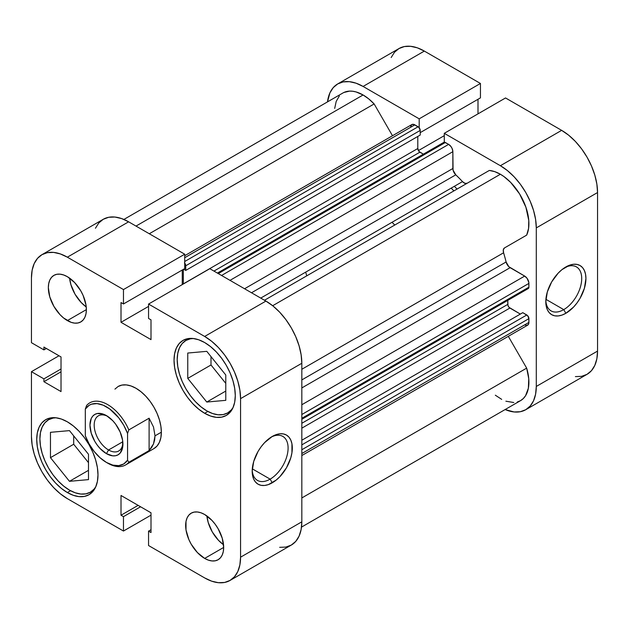 <?xml version="1.0" encoding="UTF-8"?>
<svg xmlns="http://www.w3.org/2000/svg" width="629" height="629" viewBox="0 0 629 629"><rect width="100%" height="100%" fill="white"/><g stroke="black" fill="none" stroke-linecap="round" stroke-linejoin="round"><path stroke-width="0.94" d="M563.749 309.625A25.388 14.664 120 0 0 581.699 279.119A25.388 14.664 120 0 0 564.779 267.6A25.388 14.664 -60 0 1 576.447 266.9A25.388 14.664 -60 0 1 580.339 287.249A25.388 14.664 -60 0 1 563.749 309.625L545.901 299.318L563.749 309.625A25.388 14.664 -60 0 1 551.059 310.883A25.388 14.664 -60 0 1 545.83 300.426A25.388 14.664 120 0 0 563.749 309.625L565.864 313.281L563.749 309.625M565.864 266.94A28.376 16.385 -60 0 1 585.929 278.521A28.376 16.385 -60 0 1 565.864 313.281L573.546 307.086L577.013 302.942L580.056 298.303L584.404 288.271L585.929 278.521L585.544 274.228L584.404 270.541L582.548 267.6L580.056 265.532L577.013 264.408L573.546 264.266L569.78 265.123L561.949 269.644L558.182 273.135L551.672 281.918L547.324 291.942L545.799 301.692L546.184 305.993L547.324 309.68L549.18 312.613L551.672 314.689L554.715 315.813L558.182 315.947L561.949 315.098L565.864 313.281A28.376 16.385 -60 0 1 545.799 301.692A28.376 16.385 -60 0 1 565.864 266.94L565.864 266.94M457.063 189.077A95.592 55.187 -120 0 0 454.342 186.31A95.592 55.187 -120 0 1 457.063 189.077M451.174 188.142A95.592 55.187 60 0 1 453.894 190.901A95.592 55.187 -120 0 0 451.174 188.142M505.535 97.959L444.278 133.324L500.385 165.718L561.642 130.352L505.535 97.959L444.278 133.324L500.385 165.718L507.391 170.553L514.129 176.804L520.332 184.218L525.773 192.521L530.239 201.382L533.557 210.463L535.601 219.427L536.293 227.91L536.293 386.45L535.601 394.147L533.557 400.744L530.239 405.996L525.773 409.699L520.332 411.72L514.129 411.964L505.118 409.558A50.784 29.319 60 0 0 525.773 409.699A50.784 29.319 60 0 0 536.293 386.45L536.293 227.91L597.55 192.545L596.858 184.061L594.814 175.098L591.496 166.017L587.03 157.156L581.589 148.853L575.386 141.439L568.647 135.188L561.642 130.352L505.535 97.959M337.694 83.932A50.784 29.319 60 0 1 363.082 86.448L424.339 51.083L363.082 86.448L419.189 118.834L480.446 83.468L480.446 97.865L420.219 132.633L480.446 97.865L480.446 83.468L424.339 51.083A50.784 29.319 -120 0 0 398.951 48.567L337.694 83.932A50.784 29.319 60 0 0 327.489 101.898L329.911 92.888L333.228 87.635L337.694 83.932L343.135 81.919L349.339 81.668L356.077 83.201L363.082 86.448L419.189 118.834L419.189 127.711L419.189 118.834L480.446 83.468L424.339 51.083L417.334 47.828L410.595 46.302L404.392 46.546L398.951 48.567L394.485 52.27L391.167 57.522M444.278 142.201L444.278 133.324L444.278 142.201M477.993 113.857L477.993 99.272L477.993 113.857M575.386 376.598L581.589 376.346L587.03 374.334L591.496 370.63L594.814 365.378L596.858 358.782L597.55 351.084L597.55 192.545L597.55 351.084L536.293 386.45L597.55 351.084A50.784 29.319 -120 0 1 587.03 374.334L525.773 409.699M561.642 130.352L500.385 165.718A50.784 29.319 60 0 1 536.293 227.91L597.55 192.545A50.784 29.319 -120 0 0 561.642 130.352M444.278 135.667L418.411 150.598L444.278 135.667M95.828 486.673A41.821 24.146 60 0 1 90.379 492.185A41.821 24.146 60 0 1 69.473 490.117A41.821 24.146 60 0 1 42.151 453.257A41.821 24.146 60 0 1 48.559 419.747A41.821 24.146 60 0 1 56.06 417.79L53.04 418.088L48.559 419.747L44.887 422.798L42.151 427.122L40.468 432.563L39.902 438.893L40.468 445.882L42.151 453.257L44.887 460.743L48.559 468.039L53.04 474.871L58.151 480.981L63.702 486.131L69.473 490.117L75.244 492.79L80.787 494.048L85.898 493.844L90.379 492.185L94.059 489.134L95.828 486.681M233.123 407.403A41.821 24.146 60 0 1 227.682 412.915A41.821 24.146 60 0 1 206.776 410.839A41.821 24.146 60 0 1 179.454 373.988A41.821 24.146 60 0 1 185.862 340.478A41.821 24.146 60 0 1 193.355 338.52L190.343 338.819L185.862 340.478L182.182 343.528L179.454 347.853L177.771 353.286L177.197 359.623L177.771 366.613L179.454 373.988L182.182 381.473L185.862 388.769L190.343 395.602L195.454 401.711L201.005 406.853L206.776 410.839L212.539 413.52L218.09 414.778L223.201 414.574L227.682 412.915L231.362 409.864L233.123 407.403M69.607 278.144A26.882 15.521 -120 0 0 86.236 306.952L81.204 302.533L75.04 294.215L70.92 284.709L69.607 278.144M67.358 320.593A26.882 15.521 60 0 1 49.793 296.904A26.882 15.521 60 0 1 53.913 275.36A26.882 15.521 60 0 1 67.358 276.689L63.647 274.975L60.085 274.165L56.799 274.291L53.913 275.36L51.554 277.326L49.793 280.102L48.716 283.6L48.347 287.665L49.793 296.904L53.913 306.409L60.085 314.728L63.647 318.03L71.069 322.315L74.631 323.125L77.917 322.992L80.803 321.93L83.17 319.964L84.923 317.189L86.008 313.69L86.37 309.617L67.358 320.593L86.37 309.617L86.008 305.128L83.17 295.575L80.803 290.881L74.631 282.563L67.358 276.689A26.882 15.521 60 0 1 84.923 300.387A26.882 15.521 60 0 1 80.803 321.93A26.882 15.521 60 0 1 67.358 320.593M206.902 515.953A26.882 15.521 -120 0 0 223.539 544.761L218.507 540.342L212.343 532.024L208.223 522.518L206.902 515.953M204.661 558.41A26.882 15.521 60 0 1 187.096 534.713A26.882 15.521 60 0 1 191.216 513.17A26.882 15.521 60 0 1 204.661 514.506L200.95 512.784L197.388 511.975L194.102 512.108L191.216 513.17L188.849 515.135L187.096 517.919L186.011 521.41L186.011 529.972L188.849 539.525L191.216 544.219L197.388 552.537L204.661 558.41L208.372 560.125L211.934 560.934L215.22 560.809L218.106 559.739L220.464 557.781L222.226 554.998L223.303 551.507L223.672 547.434L204.661 558.41L223.672 547.434L222.226 538.196L218.106 528.698L215.22 524.303L211.934 520.372L204.661 514.506A26.882 15.521 60 0 1 222.226 538.196A26.882 15.521 60 0 1 218.106 559.739A26.882 15.521 60 0 1 204.661 558.41M252.213 469.942A25.388 14.664 120 0 0 270.14 479.141L272.255 482.797A28.376 16.385 -60 0 1 252.19 471.207A28.376 16.385 -60 0 1 272.255 436.455L264.573 442.651L261.106 446.794L258.063 451.433L253.715 461.458L252.19 471.207L252.575 475.508L253.715 479.196L255.571 482.129L258.063 484.204L261.106 485.329L264.573 485.462L268.339 484.613L276.17 480.092L279.936 476.601L286.447 467.819L290.795 457.786L291.935 452.786L291.935 443.744L290.795 440.056L288.939 437.116L286.447 435.048L283.404 433.924L279.936 433.782L276.17 434.639L272.255 436.455A28.376 16.385 -60 0 1 292.32 448.037A28.376 16.385 -60 0 1 272.255 482.797L270.14 479.141A25.388 14.664 -60 0 1 257.442 480.399A25.388 14.664 -60 0 1 252.213 469.942M252.284 468.833L270.14 479.141L252.284 468.833M67.358 492.554A43.315 25.011 60 0 1 39.061 454.382A43.315 25.011 60 0 1 45.705 419.677A43.315 25.011 60 0 1 67.358 421.823L61.383 419.048L55.635 417.742L50.344 417.955L45.705 419.677L41.891 422.837L39.061 427.311L37.315 432.941L36.734 439.506L37.315 446.739L39.061 454.382L41.891 462.134L45.705 469.69L50.344 476.766L55.635 483.096L61.383 488.426L67.358 492.554L73.334 495.322L79.081 496.627L84.372 496.415L89.019 494.701L92.825 491.54L95.655 487.058L97.401 481.429L97.99 474.871L97.401 467.63L95.655 459.988L92.825 452.243L89.019 444.679L84.372 437.603L79.081 431.282L73.334 425.951L67.358 421.823A43.315 25.011 60 0 1 95.655 459.988A43.315 25.011 60 0 1 89.019 494.701A43.315 25.011 60 0 1 67.358 492.554L70.55 490.714L67.358 492.554M204.661 413.284A43.315 25.011 60 0 1 176.364 375.112A43.315 25.011 60 0 1 183 340.399A43.315 25.011 60 0 1 204.661 342.546L198.685 339.778L192.938 338.473L187.646 338.685L183 340.399L179.194 343.56L176.364 348.041L174.618 353.671L174.029 360.228L174.618 367.47L176.364 375.112L179.194 382.857L183 390.42L187.646 397.497L192.938 403.826L198.685 409.149L204.661 413.284L210.636 416.052L216.384 417.357L221.675 417.145L226.314 415.423L230.128 412.27L232.958 407.789L234.703 402.159L235.285 395.602L234.703 388.36L232.958 380.718L230.128 372.966L226.314 365.41L221.675 358.333L216.384 352.004L210.636 346.673L204.661 342.546A43.315 25.011 60 0 1 232.958 380.718A43.315 25.011 60 0 1 226.314 415.423A43.315 25.011 60 0 1 204.661 413.284L207.845 411.445L204.661 413.284M118.087 386.505A35.845 20.694 60 0 1 136.013 388.282L131.068 385.986L126.311 384.909L121.924 385.082L118.087 386.505L114.934 389.123M279.661 547.332L285.865 547.081L291.306 545.068L295.772 541.365L299.089 536.112L301.134 529.516L301.826 521.818L240.569 557.192A50.784 29.319 60 0 1 230.049 580.433A50.784 29.319 60 0 1 204.661 577.917L148.554 545.532L148.554 531.135L151.007 532.551L151.007 512.8L121.012 495.479L121.012 515.237L123.465 516.653L123.465 531.041L67.358 498.648L60.353 493.812L53.614 487.561L47.411 480.147L41.97 471.844L37.504 462.983L34.186 453.902L32.142 444.939L31.45 436.455L31.45 371.668L58.992 355.77L31.45 371.668L43.912 378.87L43.912 381.693L61.021 391.576L61.021 356.942L43.912 347.059L43.912 349.889L31.45 342.695L31.45 277.916L32.142 270.218L34.186 263.622L37.504 258.37L41.97 254.666L47.411 252.654L53.614 252.402L60.353 253.935L67.358 257.182L128.615 221.817L184.722 254.202L123.465 289.568L67.358 257.182L123.465 289.568L123.465 303.964L121.012 302.549L121.012 322.307L151.007 339.621L151.007 319.862L148.554 318.447L148.554 304.059L204.661 336.452L211.666 341.288L218.405 347.538L224.608 354.953L230.049 363.255L234.515 372.116L237.833 381.198L239.877 390.161L240.569 398.644L240.569 557.192L239.877 564.881L237.833 571.478L234.515 576.73L230.049 580.433L224.608 582.454L218.405 582.698L211.666 581.172L204.661 577.917L148.554 545.532L148.554 531.135L151.007 529.728L148.554 531.135L151.007 532.551L151.007 512.8L121.012 495.479L121.012 515.237L138.121 505.362L121.012 515.237L123.465 516.653L140.574 506.77L123.465 516.653L123.465 531.041L67.358 498.648A50.784 29.319 60 0 1 31.45 436.455L31.45 371.668L43.912 378.87L61.021 368.987L43.912 378.87L43.912 381.693L61.021 371.818L43.912 381.693L61.021 391.576L61.021 356.942L43.912 347.059L43.912 349.889L46.365 348.474L43.912 349.889L31.45 342.695L31.45 277.916A50.784 29.319 60 0 1 41.97 254.666A50.784 29.319 60 0 1 67.358 257.182L128.615 221.817L121.609 218.57L114.871 217.036L108.668 217.28L103.227 219.301L98.761 223.004L95.443 228.256M230.049 580.433L291.306 545.068A50.784 29.319 -120 0 0 301.826 521.818L240.569 557.192L240.569 398.644L301.826 363.279L301.826 521.818L301.826 363.279L301.134 354.795L299.089 345.832L295.772 336.751L291.306 327.89L285.865 319.587L279.661 312.173L272.923 305.922L265.918 301.087L209.811 268.693L265.918 301.087L204.661 336.452L148.554 304.059L209.811 268.693L148.554 304.059L148.554 318.447L151.007 319.862L151.007 339.621L121.012 322.307L148.554 306.402L121.012 322.307L121.012 302.549L123.465 303.964L184.722 268.599L184.722 254.202L128.615 221.817A50.784 29.319 -120 0 0 103.227 219.301L41.97 254.666M182.268 284.599L182.268 270.006L182.268 284.599M153.932 448.595L157.085 445.977L159.428 442.273L160.867 437.611L161.354 432.186L160.867 426.195L159.428 419.873L157.085 413.457L153.932 407.199L150.095 401.341L145.708 396.113L140.951 391.702L136.013 388.282A35.845 20.694 60 0 1 159.428 419.873A35.845 20.694 60 0 1 153.932 448.595L125.627 464.933A35.845 20.694 60 0 1 107.064 462.779M151.007 515.143L123.465 531.041L151.007 515.143M240.569 398.644L301.826 363.279A50.784 29.319 -120 0 0 265.918 301.087L204.661 336.452A50.784 29.319 60 0 1 240.569 398.644M210.998 364.977L225.78 383.376L210.998 364.977L187.764 378.391L206.776 402.041L225.78 391.065L206.776 402.041L225.78 400.343L225.78 374.994L206.776 351.344L187.764 353.042L187.764 378.391L210.998 364.977L210.998 356.604L210.998 364.977M73.695 444.247L88.485 462.645L73.695 444.247L50.462 457.668L69.473 481.319L88.485 470.343L69.473 481.319L88.485 479.62L88.485 454.272L69.473 430.621L50.462 432.32L50.462 457.668L73.695 444.247L73.695 435.873L73.695 444.247M271.17 437.116A25.388 14.664 -60 0 1 282.838 436.416A25.388 14.664 -60 0 1 286.73 456.764A25.388 14.664 -60 0 1 270.14 479.141A25.388 14.664 120 0 0 288.09 448.634A25.388 14.664 120 0 0 271.17 437.116M184.722 254.202L184.722 268.599L123.465 303.964L123.465 289.568L184.722 254.202M206.776 402.041L225.78 400.343L225.78 374.994L206.776 351.344L187.764 353.042L187.764 378.391L206.776 402.041M69.473 481.319L88.485 479.62L88.485 454.272L69.473 430.621L50.462 432.32L50.462 457.668L69.473 481.319M108.55 449.987A20.317 11.731 -120 0 0 122.875 442.855A20.317 11.731 60 0 1 118.708 450.993A20.317 11.731 60 0 1 108.55 449.987L122.789 441.77L108.55 449.987A20.317 11.731 60 0 1 95.278 432.092A20.317 11.731 60 0 1 98.391 415.816A20.317 11.731 60 0 1 107.528 416.272A20.317 11.731 -120 0 0 94.193 425.707A20.317 11.731 -120 0 0 108.55 449.987L106.435 453.651L108.55 449.987M106.435 415.596L106.435 415.596A23.304 13.453 60 0 1 122.914 444.137A23.304 13.453 60 0 1 106.435 453.651L112.74 455.844L115.594 455.726L118.087 454.806L120.139 453.1L122.6 447.667L122.6 440.245L120.139 431.966L115.594 424.088L112.74 420.691L106.435 415.596L103.219 414.11L97.283 413.52L94.79 414.448L92.738 416.146L91.213 418.552L89.963 425.11L91.213 433.114L94.79 441.354L97.283 445.159L100.129 448.563L106.435 453.651A23.304 13.453 60 0 1 89.963 425.11A23.304 13.453 60 0 1 106.435 415.596M392.024 222.289A95.592 55.187 60 0 1 394.745 225.048M106.435 462.433L107.701 463.164A35.845 20.694 -120 0 0 128.827 462.268L127.561 460.169A34.052 19.664 60 0 1 106.435 462.433A34.052 19.664 60 0 1 85.316 435.779L85.316 409.078L86.582 405.516L85.316 409.078A34.052 19.664 60 0 1 106.435 406.821A34.052 19.664 60 0 1 127.561 433.467L127.561 460.169L123.756 463.943L118.716 465.633L112.803 465.114L106.435 462.433L100.074 457.763L94.161 451.457L89.121 443.948L85.316 435.779L85.316 409.078L89.121 405.304L91.504 404.188L97.031 403.598L103.227 405.21L109.65 408.921L118.716 417.79L123.756 425.298L127.561 433.467L128.827 429.906A35.845 20.694 -120 0 0 86.582 405.516A35.845 20.694 60 0 1 89.782 402.851A35.845 20.694 60 0 1 128.827 429.906L149.104 418.199L153.507 427.02L155.017 435.842L161.354 432.186L155.017 435.842L153.507 443.917L149.104 450.561L128.827 462.268A35.845 20.694 60 0 1 125.627 464.933M306.748 275.856A95.592 55.187 60 0 1 305.718 272.121M128.827 462.268L149.104 450.561L149.104 418.199L128.827 429.906L127.561 433.467L127.561 460.169L128.827 462.268M149.104 450.561L151.652 447.455L153.507 443.917L154.64 440.017L155.017 435.842L153.507 427.02L149.104 418.199L149.104 450.561M343.89 92.479L349.606 91.111L352.79 91.26L356.132 91.96L363.082 94.979L136.013 226.078L363.082 94.979A40.327 23.281 -120 0 0 342.923 92.982L123.882 219.442M489.331 170.443L264.487 300.253L489.331 170.443L494.748 171.646L500.385 174.249A40.327 23.281 -120 0 0 489.331 170.443M301.826 419.291L528.281 288.546A2.988 1.722 -120 0 0 528.903 287.186L301.826 418.285L528.903 287.186L528.903 283.404A5.975 3.452 -120 0 0 524.672 276.084L301.826 404.746L524.672 276.084L510.119 267.679A5.975 3.452 -120 0 1 506.101 261.978L301.826 379.916L506.101 261.978A110.531 63.812 -120 0 0 503.585 252.787A5.975 3.452 -120 0 1 504.482 247.936L526.67 235.12A40.327 23.281 -120 0 0 500.385 174.249L272.672 305.725L500.385 174.249L503.884 176.521L510.669 182.41L519.578 193.905L525.891 207.193L528.777 220.472L528.572 228.437L526.67 235.12L504.482 247.936L503.318 249.792L503.585 252.787A110.531 63.812 60 0 1 506.101 261.978L508.814 266.688L524.672 276.084L527.023 278.262L528.816 282.405L528.903 287.186L528.281 288.546L526.788 288.404M184.454 262.773L185.594 264.754L185.752 270.415L183.66 269.204L185.752 270.415L420.219 135.046L185.752 270.415L185.752 265.776L420.219 130.407L420.219 135.046L420.219 130.407L185.752 265.776A2.988 1.722 60 0 0 184.722 263.079M183.322 269.401L183.33 283.986A2.988 1.722 60 0 1 183.322 283.891L417.79 148.523L419.095 151.526L423.356 154.176L419.905 152.179L213.954 271.083L419.905 152.179A2.988 1.722 -120 0 1 417.79 148.523L417.79 136.446L417.79 148.523L183.322 283.891L183.322 269.401M443.406 142.862L444.546 142.201L448.634 144.371L450.977 146.549L452.141 148.57L452.856 151.691L453.061 170.129L455.781 174.831A110.531 63.812 60 0 1 462.488 181.608L464.949 183.338L467.143 183.259M507.776 300.387L507.941 305.403L509.081 307.384L520.348 314.075L509.891 308.037L301.826 428.16L509.891 308.037A2.988 1.722 -120 0 1 507.776 304.381L301.826 423.286L507.776 304.381L507.776 300.387M301.826 455.545L527.66 325.162A5.975 3.452 -120 0 0 528.903 322.425L528.903 318.644L301.826 449.743L528.903 318.644A2.988 1.722 -120 0 0 526.788 314.987L301.826 444.868L526.788 314.987L522.778 312.668L301.826 440.237L522.778 312.668L527.597 315.64L528.903 318.644L528.816 323.33L528.187 324.729L526.292 325.429L524.672 324.863M301.511 527.102L520.545 400.649A40.327 23.281 -120 0 0 526.67 368.13L508.311 336.334L526.67 368.13L528.753 378.737L528.368 388.211L525.553 395.735L523.297 398.55L520.545 400.649L517.352 401.978M513.791 402.521L505.873 401.2M501.69 399.368L495.322 395.201M334.691 108.424L336.201 101.403L339.33 95.978M363.082 94.979L368.72 98.887L374.137 103.942L392.496 135.738L374.137 103.942A40.327 23.281 -120 0 0 363.082 94.979M410.69 126.398L411.846 124.566L414.008 124.479L418.914 127.404L420.219 130.407A2.988 1.722 -120 0 0 418.112 126.751L414.833 124.864L184.722 257.717L414.833 124.864A5.975 3.452 -120 0 0 411.846 124.566L184.722 255.696M467.111 183.275A5.975 3.452 -120 0 1 462.488 181.608L260.736 298.091L462.488 181.608A110.531 63.812 -120 0 0 455.781 174.831L251.514 292.768L455.781 174.831A5.975 3.452 -120 0 1 452.856 168.501L244.563 288.758L452.856 168.501L452.856 151.691A5.975 3.452 -120 0 0 448.634 144.371L221.557 275.471L448.634 144.371L445.356 142.484A2.988 1.722 -120 0 0 443.862 142.335L217.406 273.08M503.585 252.787L301.826 369.27L503.585 252.787M526.67 368.13L301.826 497.948L526.67 368.13M149.293 233.752L374.137 103.942L149.293 233.752M528.903 322.425L301.826 453.525L528.903 322.425M510.119 267.679L301.826 387.936L510.119 267.679M528.903 283.404L301.826 414.503L528.903 283.404M230.01 280.353L452.856 151.691L230.01 280.353M218.287 273.584L445.356 142.484L218.287 273.584M184.722 261.499L418.112 126.751L184.722 261.499M93.91 490.148L90.379 492.185M231.213 410.879L227.682 412.915M189.384 338.441L185.862 340.478M52.089 417.711L48.559 419.747"/></g></svg>
